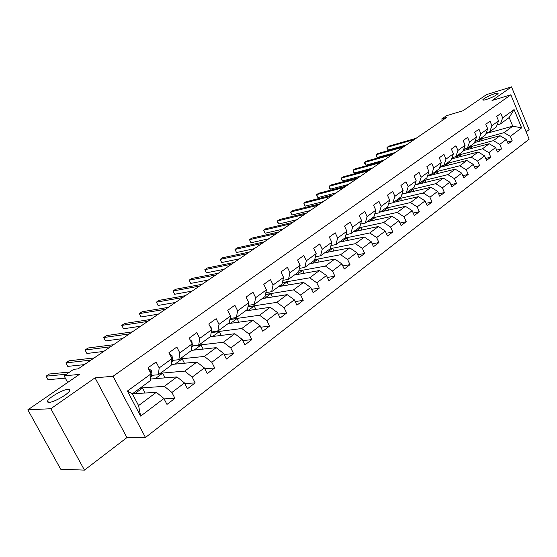 <?xml version="1.0" encoding="UTF-8"?>
<svg xmlns="http://www.w3.org/2000/svg" width="557" height="557" viewBox="0 0 557 557"><rect width="100%" height="100%" fill="white"/><g stroke="black" fill="none" stroke-linecap="round" stroke-linejoin="round"><path stroke-width="0.84" d="M486.24 99.536C483.852 100.239 482.71 100.309 482.828 99.745C484.569 97.879 488.503 95.881 494.616 93.736C497.046 93.012 498.209 92.935 498.111 93.499C496.35 95.379 492.395 97.391 486.24 99.536M49.12 402.377L47.63 402.05L47.658 400.866C49.12 397.392 63.199 389.399 68.045 389.266C69.604 389.169 70.126 389.663 69.618 390.756C68.288 394.168 53.89 402.349 49.12 402.377M526.142 131.905L529.115 129.628L511.514 86.885L486.512 94.599L463.027 110.739L446.554 115.689L441.757 118.954L442.362 120.375M145.474 437.475L529.15 139.194L510.839 94.822L113.057 376.26L145.474 437.475L126.933 437.586L95.038 377.841L50.833 408.72L84.462 470.115L126.933 437.586M84.462 470.115L60.692 469.203L27.85 409.834L79.393 374.408L64.09 375.85L67.669 382.471M50.833 408.72L27.85 409.834M487.417 132.448L485.996 133.513L512.767 126.188L509.175 117.541L500.437 123.953L502.665 117.882L500.813 113.426L496.691 116.392L498.564 120.876L491.908 125.715L490.021 121.203L485.795 124.253L487.702 128.778L480.872 133.75L478.95 129.189L474.613 132.315L476.555 136.89L469.551 141.993L467.588 137.377L463.139 140.587L465.116 145.217L457.931 150.453L455.925 145.788L451.365 149.081L453.377 153.767L445.997 159.135L443.957 154.421L439.264 157.805L441.318 162.54L433.743 168.061L431.661 163.285L426.836 166.766L428.939 171.556L421.148 177.23L419.024 172.398L414.067 175.97L416.211 180.823L408.197 186.651L406.032 181.763L400.943 185.439L403.122 190.348L394.885 196.343L392.678 191.399L387.435 195.173L389.663 200.144L381.19 206.313L378.934 201.307L373.545 205.192L375.822 210.219L367.098 216.569L364.793 211.507L359.244 215.503L361.57 220.593L352.588 227.131L350.235 222.006L344.518 226.121L346.893 231.28L337.646 238.013L335.23 232.819L329.347 237.066L331.777 242.281L322.245 249.223L319.781 243.959L313.709 248.338L316.195 253.623L306.364 260.78L303.844 255.454L297.584 259.966L300.126 265.32L289.988 272.7L287.412 267.304L280.951 271.962L283.555 277.386L273.09 284.996L270.451 279.53L263.781 284.342L266.448 289.835L255.649 297.696L252.941 292.16L246.055 297.125L248.784 302.695L237.623 310.82L234.852 305.201L227.736 310.333L230.535 315.979L218.998 324.376L216.158 318.681L208.798 323.986L211.667 329.709L199.74 338.391L196.823 332.62L189.213 338.113L192.158 343.913L179.814 352.901L176.82 347.046L168.938 352.727L171.967 358.617L159.184 367.919L156.106 361.98L147.946 367.871L151.051 373.838L127.4 391.056L140.643 416.121L138.582 405.573L156.336 392.316L132.385 393.82M502.665 117.882L514.09 109.569L521.637 127.838L510.365 136.368L512.203 140.782L507.406 142.042M140.643 416.121L163.904 398.52L166.968 404.41L174.94 398.325L171.904 392.469L184.478 382.951L187.465 388.758L195.159 382.882L192.2 377.11L204.349 367.919L207.26 373.643L214.689 367.968L211.813 362.273L223.552 353.389L226.386 359.035L233.578 353.549L230.772 347.93L242.121 339.338L244.885 344.908L251.841 339.596L249.104 334.054L260.091 325.741L262.786 331.241L269.518 326.103L266.845 320.63L277.483 312.581L280.115 318.005L286.639 313.027L284.028 307.631L294.333 299.833L296.902 305.187L303.217 300.369L300.669 295.036L310.66 287.482L313.166 292.766L319.293 288.094L316.801 282.831L326.486 275.506L328.943 280.728L334.875 276.195L332.445 270.994L341.838 263.886L344.24 269.045L349.998 264.645L347.617 259.513L356.731 252.613L359.084 257.71L364.675 253.435L362.349 248.366L371.199 241.668L373.496 246.702L378.927 242.553L376.65 237.547L385.249 231.044L387.498 236.015L392.776 231.984L390.541 227.033L398.896 220.711L401.103 225.627L406.227 221.707L404.041 216.819L412.166 210.671L414.324 215.531L419.31 211.716L417.172 206.884L425.068 200.91L427.184 205.707L432.037 202.003L429.934 197.227L437.621 191.413L439.696 196.155L444.416 192.548L442.355 187.827L449.84 182.167L451.873 186.86L456.468 183.344L454.449 178.679L461.732 173.171L463.723 177.808L468.2 174.39L466.223 169.774L473.311 164.406L475.274 168.987L479.633 165.659L477.69 161.098L484.597 155.869L486.519 160.402L490.766 157.158L488.858 152.639L495.591 147.549L497.478 152.033L501.62 148.865L499.747 144.402L506.313 139.431L508.165 143.866L512.203 140.782M64.09 375.85L73.691 369.319L78.154 368.866L446.554 117.52L441.757 118.954M498.564 120.876L496.336 126.954L489.7 131.821L486.268 132.768M474.557 142.55L500.005 135.713L493.411 140.636L468.716 147.208M489.7 131.821L491.908 125.715M506.313 139.431L500.005 135.713M499.747 144.402L493.411 140.636M487.702 128.778L485.502 134.905L478.693 139.898L475.163 140.851M463.25 150.62L489.234 143.755L482.466 148.81L457.708 155.278M478.693 139.898L480.872 133.75M495.591 147.549L489.234 143.755M488.858 152.639L482.466 148.81M476.555 136.89L474.383 143.052L467.4 148.176L463.758 149.144M451.643 158.891L478.185 152.005L471.243 157.185L446.422 163.549M467.4 148.176L469.551 141.993M484.597 155.869L478.185 152.005M477.69 161.098L471.243 157.185M465.116 145.217L462.971 151.42L455.807 156.677L452.061 157.652M439.724 167.372L466.85 160.472L459.727 165.791L434.85 172.036M455.807 156.677L457.931 150.453M473.311 164.406L466.85 160.472M466.223 169.774L459.727 165.791M453.377 153.767L451.267 160.005L443.901 165.401L440.051 166.383M427.477 176.068L455.215 169.154L447.898 174.62L422.972 180.747M443.901 165.401L445.997 159.135M461.732 173.171L455.215 169.154M454.449 178.679L447.898 174.62M441.318 162.54L439.243 168.82L431.682 174.362L427.706 175.351M414.888 184.994L443.268 178.073L435.755 183.685L410.781 189.686M431.682 174.362L433.743 168.061M449.84 182.167L443.268 178.073M442.355 187.827L435.755 183.685M428.939 171.556L426.892 177.871L419.122 183.566L415.028 184.569M403.533 193.773L431 187.236L423.278 193L398.262 198.863M419.122 183.566L421.148 177.23M437.621 191.413L431 187.236M429.934 197.227L423.278 193M416.211 180.823L414.199 187.173L406.22 193.028L401.987 194.038M393.36 202.456L418.391 196.649L410.46 202.574L385.409 208.283M406.22 193.028L408.197 186.651M425.068 200.91L418.391 196.649M417.172 206.884L410.46 202.574M403.122 190.348L401.158 196.739L392.95 202.755L388.584 203.771M380.375 211.98L405.433 206.327L397.28 212.412L372.201 217.968M392.95 202.755L394.885 196.343M412.166 210.671L405.433 206.327M404.041 216.819L397.28 212.412M389.663 200.144L387.749 206.57L379.303 212.76L374.791 213.777M367.028 221.763L392.107 216.276L383.724 222.535L358.631 227.917M379.303 212.76L381.19 206.313M398.896 220.711L392.107 216.276M390.541 227.033L383.724 222.535M375.822 210.219L373.949 216.687L365.26 223.058L360.595 224.074M353.312 231.823L378.405 226.504L369.771 232.951L344.679 238.152M365.26 223.058L367.098 216.569M385.249 231.044L378.405 226.504M376.65 237.547L369.771 232.951M361.57 220.593L359.752 227.096L350.806 233.655L345.981 234.671M339.206 242.163L364.299 237.038L355.415 243.674L330.106 248.714M350.806 233.655L352.588 227.131M371.199 241.668L364.299 237.038M362.349 248.366L355.415 243.674M346.893 231.28L345.131 237.818L335.92 244.572L330.921 245.581M324.689 252.801L349.782 247.879L340.633 254.709L314.698 259.666M335.92 244.572L337.646 238.013M356.731 252.613L349.782 247.879M347.617 259.513L340.633 254.709M331.777 242.281L330.071 248.854L320.581 255.816L315.401 256.819M309.755 263.753L334.827 259.047L325.399 266.079L298.803 270.932M320.581 255.816L322.245 249.223M341.838 263.886L334.827 259.047M332.445 270.994L325.399 266.079M316.195 253.623L314.559 260.23L304.77 267.409L299.401 268.404M294.375 275.026L319.419 270.549L309.699 277.804L282.406 282.531M304.77 267.409L306.364 260.78M326.486 275.506L319.419 270.549M316.801 282.831L309.699 277.804M300.126 265.32L298.559 271.962L288.47 279.363L282.893 280.338M278.535 286.639L303.537 282.406L293.511 289.891L265.473 294.465M265.807 292.871L266.19 292.592M288.47 279.363L289.988 272.7M310.66 287.482L303.537 282.406M300.669 295.036L293.511 289.891M283.555 277.386L282.058 284.056L271.649 291.694L265.856 292.648M262.215 298.608L287.154 294.639L276.815 302.36L247.983 306.754M248.185 305.744L248.847 305.257M271.649 291.694L273.09 284.996M294.333 299.833L287.154 294.639M284.028 307.631L276.815 302.36M266.448 289.835L265.035 296.54L254.284 304.421L248.262 305.347M245.386 310.945L270.249 307.262L259.576 315.227L229.909 319.419M229.978 319.036L230.939 318.339M254.284 304.421L255.649 297.696M277.483 312.581L270.249 307.262M266.845 320.63L259.576 315.227M248.784 302.695L247.461 309.427L236.356 317.567L230.083 318.458M228.029 323.673L252.801 320.289L241.78 328.519L211.681 332.397L212.433 331.847M236.356 317.567L237.623 310.82M260.091 325.741L252.801 320.289M249.104 334.054L241.78 328.519M230.535 315.979L229.303 322.74L217.829 331.15L211.291 332M210.114 336.804L234.775 333.747L223.385 342.249L198.807 345.096M217.829 331.15L218.998 324.376M242.121 339.338L234.775 333.747M230.772 347.93L223.385 342.249M211.667 329.709L210.539 336.498L198.675 345.194L191.845 345.988M191.176 350.416L216.151 347.659L204.37 356.445L179.939 358.931M198.675 345.194L199.74 338.391M223.552 353.389L216.151 347.659M211.813 362.273L204.37 356.445M192.158 343.913L191.135 350.722L178.86 359.725L171.995 360.414M171.18 364.501L196.886 362.036L184.708 371.129L160.444 373.225M178.86 359.725L179.814 352.901M204.349 367.919L196.886 362.036M192.2 377.11L184.708 371.129M171.967 358.617L171.055 365.448L158.348 374.764L151.511 375.341M150.453 379.032L176.959 376.915L164.35 386.328L140.287 387.999M158.348 374.764L159.184 367.919M184.478 382.951L176.959 376.915M171.904 392.469L164.35 386.328M151.051 373.838L150.265 380.689L132.378 393.799L127.4 391.056M163.904 398.52L156.336 392.316M95.038 377.841L113.057 376.26M511.514 86.885L492.019 100.504L510.839 94.822M132.378 393.799L138.582 405.573M500.437 123.953L497.095 124.886M479.459 139.334L504.078 132.67L512.767 126.188L521.637 127.838M150.766 377.096L153.391 375.181M171.521 361.939L173.861 360.226M191.657 347.227L193.488 345.793M211.117 333.009L211.681 332.397M509.175 117.541L514.09 109.569M510.365 136.368L504.078 132.67M145.126 393.019L142.501 388.006L140.044 388.18M174.94 398.325L164.106 398.909M134.801 393.667L142.501 388.006M155.243 378.649L162.679 373.19L160.2 373.406M165.095 377.862L162.679 373.19M195.159 382.882L184.82 383.62M175.009 364.132L182.188 358.861L179.688 359.112M184.423 363.227L182.188 358.861M214.689 367.968L204.809 368.825M194.128 350.088L201.063 344.992L193.523 345.869M203.138 349.093L201.063 344.992M233.578 353.549L224.116 354.51M212.642 336.491L219.34 331.568L211.757 332.543M221.268 335.425L219.34 331.568M251.841 339.596L242.768 340.64M230.563 323.325L237.045 318.562L229.881 319.572M238.842 322.197L237.045 318.562M269.518 326.103L260.815 327.21M247.935 310.569L254.201 305.96L247.956 306.914M255.879 309.393L254.201 305.96M286.639 313.027L278.27 314.197M264.77 298.204L270.841 293.741L265.438 294.625M272.408 296.985L270.841 293.741M303.217 300.369L295.168 301.581M281.097 286.207L286.98 281.891L282.371 282.684M288.449 284.961L286.98 281.891M319.293 288.094L311.537 289.341M296.944 274.566L302.639 270.382L298.768 271.092M304.025 273.299L302.639 270.382M334.875 276.195L327.405 277.463M312.324 263.273L317.845 259.214L314.656 259.827M319.154 261.985L317.845 259.214M349.998 264.645L342.792 265.94M327.265 252.3L332.62 248.366L330.043 248.875M333.852 251.005L332.62 248.366M364.675 253.435L357.719 254.744M341.775 241.641L346.969 237.818L344.4 238.354M348.132 240.339L346.969 237.818M378.927 242.553L372.201 243.875M355.881 231.273L360.929 227.569L358.353 228.126M362.029 229.971L360.929 227.569M392.776 231.984L386.273 233.306M369.604 221.199L374.499 217.606L371.923 218.17M375.536 219.897L374.499 217.606M406.227 221.707L399.94 223.037M382.944 211.395L387.7 207.907L385.131 208.492M388.689 210.1L387.7 207.907M419.31 211.716L413.217 213.046M395.93 201.857L400.553 198.466L397.983 199.065M401.493 200.569L400.553 198.466M432.037 202.003L426.133 203.326M408.573 192.576L413.064 189.276L410.495 189.895M413.955 191.295L413.064 189.276M444.416 192.548L438.693 193.864M420.883 183.532L425.249 180.329L422.686 180.955M426.098 182.264L425.249 180.329M456.468 183.344L450.919 184.659M432.873 174.724L437.12 171.605L434.564 172.245M437.927 173.464L437.12 171.605M468.2 174.39L462.811 175.692M444.563 166.139L448.691 163.104L446.136 163.758M449.464 164.893L448.691 163.104M479.633 165.659L474.397 166.954M455.953 157.777L459.971 154.818L457.429 155.487M460.709 156.538L459.971 154.818M490.766 157.158L485.683 158.439M467.058 149.617L470.971 146.742L468.437 147.417M471.682 148.392L470.971 146.742M501.62 148.865L496.684 150.132M477.892 141.659L481.708 138.853L479.173 139.542M482.383 140.448L481.708 138.853M148.246 368.456L151.434 370.579L152.012 374.165L150.648 377.388M66.499 374.213L46.106 376.177L49.315 374.019L69.757 371.999M65.329 378.14L48.034 379.714L46.106 376.177M169.439 353.702L172.002 355.658L172.524 359.216L171.605 361.284M91.035 360.073L65.886 362.899L68.998 360.811L94.196 357.921M84.379 364.619L67.766 366.395L65.886 362.899M190.09 339.84L191.88 341.239L192.346 344.769L191.873 345.786M110.509 346.788L85.075 350.026L88.097 348L113.572 344.699M103.713 351.425L86.913 353.479L85.075 350.026M210.038 326.451L211.096 327.3L211.479 330.872M129.384 333.915L103.693 337.528L106.631 335.558L132.357 331.881M122.463 338.635L105.489 340.94L103.693 337.528M229.31 313.514L230.187 315.276M147.696 321.417L121.774 325.392L124.622 323.478L150.578 319.453M140.656 326.221L123.536 328.762L121.774 325.392L123.536 328.762M165.464 309.295L139.341 313.605L142.105 311.746L168.263 307.387M158.32 314.169L141.06 316.94L139.341 313.605L141.06 316.94M182.71 297.529L156.406 302.152L159.1 300.348L185.432 295.67M175.476 302.465L158.091 305.445L156.406 302.152L158.091 305.445M199.469 286.096L173.004 291.019L175.615 289.257L202.107 284.293M192.137 291.095L174.647 294.27L173.004 291.019L174.647 294.27M215.747 274.991L189.136 280.185L191.685 278.479L218.316 273.236M208.339 280.046L190.752 283.402L189.136 280.185L190.752 283.402M231.573 264.192L204.837 269.651L207.315 267.987L234.072 262.486M224.088 269.296L206.417 272.833L204.837 269.651L206.417 272.833M246.967 253.693L220.119 259.395L222.535 257.773L249.39 252.036M239.413 258.845L221.672 262.542L220.119 259.395L221.672 262.542M261.936 243.479L234.998 249.411L237.345 247.83L264.297 241.863M254.326 248.666L236.516 252.523L234.998 249.411L236.516 252.523M276.509 233.536L249.494 239.684L251.778 238.145L278.806 231.97M268.843 238.765L250.977 242.761L249.494 239.684L250.977 242.761M290.691 223.858L263.614 230.208L265.842 228.711L292.933 222.327M282.977 229.122L265.069 233.251L263.614 230.208L265.069 233.251M304.505 214.431L277.372 220.976L279.544 219.514L306.684 212.941M296.749 219.723L278.806 223.984L277.372 220.976L277.901 222.911L278.806 223.984M390.401 203.347L388.577 203.785M317.963 205.248L290.789 211.966L292.905 210.546L320.094 203.799M310.165 210.574L292.195 214.953L290.789 211.966L290.719 212.711L292.195 214.953M403.95 193.571L401.931 194.233M331.081 196.301L303.871 203.187L305.939 201.801L333.156 194.887M323.248 201.648L305.257 206.139L303.871 203.187L304.331 205.122L305.257 206.139M416.963 184.095L414.916 184.917M343.871 187.577L316.641 194.623L318.66 193.265L345.89 186.198M336.003 192.945L317.998 197.54L316.641 194.623L317.058 196.544L317.998 197.54M429.558 174.891L427.553 175.824M356.341 179.069L329.096 186.261L331.067 184.938L358.311 177.725M348.445 184.451L330.426 189.15L329.096 186.261L329.486 188.182L330.426 189.15M441.778 165.944L439.863 166.954M368.504 170.769L341.26 178.101L343.182 176.813L370.426 169.46M360.588 176.172L342.562 180.962L341.26 178.101L341.093 178.874L342.562 180.962M453.656 157.234L451.845 158.292M380.368 162.672L353.131 170.129L355.011 168.875L382.248 161.391M372.438 168.089L354.419 172.962L353.131 170.129L353.458 172.043L354.419 172.962M465.213 148.754L463.521 149.84M391.954 154.769L364.731 162.352L366.562 161.119L393.785 153.516M384.003 160.193L365.991 165.15L364.731 162.352L364.522 163.138L365.991 165.15M476.458 140.496L474.905 141.575M403.268 147.048L376.059 154.749L377.848 153.544L405.057 145.83M395.303 152.486L377.298 157.52L376.059 154.749L376.33 156.642L377.298 157.52M414.317 139.515L387.129 147.313L388.883 146.143L416.065 138.324M406.338 144.952L388.354 150.063L387.129 147.313L386.892 148.113L388.354 150.063M151.358 370.523L149.882 371.596M152.012 374.165L150.926 374.958M171.932 355.603L170.825 356.403M172.524 359.216L171.814 359.731M191.81 341.183L191.051 341.733M192.346 344.769L191.991 345.027M211.026 327.244L210.588 327.558M47.658 400.866L48.48 402.37M476.068 140.837L476.576 140.468M486.902 132.907L487.591 132.399"/></g></svg>
